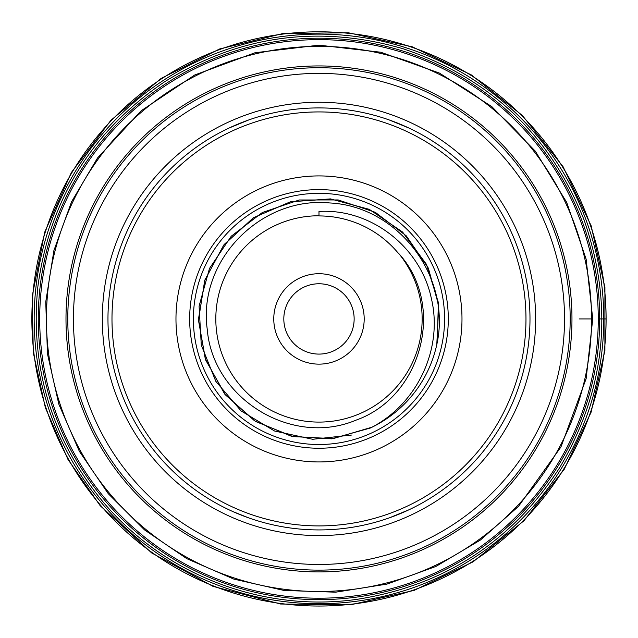 <?xml version="1.0" encoding="UTF-8"?>
<svg xmlns="http://www.w3.org/2000/svg" width="638" height="638" viewBox="0 0 638 638"><rect width="100%" height="100%" fill="white"/><g stroke="black" fill="none" stroke-linecap="round" stroke-linejoin="round"><path stroke-width="0.96" d="M236.594 513.183L233.715 511.939M233.341 511.772L248.676 517.873M318.984 529.931A211.003 211.003 0 0 1 136.245 213.419A211.003 211.003 0 0 1 501.715 213.419A211.003 211.003 0 0 1 318.984 529.931M408.854 509.834L389.292 517.873L408.647 509.929M408.854 128.015L389.292 119.976L408.854 128.015M248.676 119.976L229.114 128.015L248.676 119.976M318.984 570.125A251.197 251.197 0 0 1 67.787 318.928A251.197 251.197 0 0 1 318.984 67.732A251.197 251.197 0 0 1 570.181 318.928A251.197 251.197 0 0 1 318.984 570.125M364.194 318.928A45.218 45.218 0 0 1 296.375 358.085A45.218 45.218 0 0 1 296.375 279.771A45.218 45.218 0 0 1 364.194 318.928M329.503 216.473A102.989 102.989 0 0 0 318.984 215.931A102.989 102.989 0 0 1 397.713 252.528L399.077 253.892C446.337 305.985 421.423 397.179 355.829 420.219C291.741 447.15 212.869 398.686 207.262 329.407C197.525 260.543 260.974 196.129 329.734 202.956C398.559 206.281 452.031 277.378 436.751 344.775A120.574 120.574 0 0 1 370.319 428.026L331.632 438.824L291.606 436.352L254.586 420.825L224.696 394.077L205.284 358.923L198.418 319.415L204.997 279.795L224.097 244.545L253.852 217.534L290.673 201.744L330.787 198.992L369.45 209.455L402.634 232.168L426.463 264.363L438.418 302.755L437.126 342.797M318.984 215.931L318.984 215.756A103.173 103.173 0 0 0 218.467 342.175A103.173 103.173 0 0 0 364.29 411.614A103.173 103.173 0 0 0 399.077 253.892M351.418 435.052L312.676 439.287L274.547 431.009L241.108 410.944L215.788 381.285L201.281 345.062L199.088 306.152L209.479 268.47L231.259 236.204L262.322 212.534L299.214 199.981L338.244 199.949L375.232 212.279L406.302 235.877L428.305 268.08L438.745 305.65L436.783 344.624M371.826 427.229L333.148 438.641L293.017 436.599L255.639 421.503L225.469 394.93L205.588 359.888L198.474 320.308L204.694 280.513L223.731 245.072L253.342 217.781L290.274 201.839L330.46 198.897L369.29 209.352L402.594 232.049L426.511 264.403L438.473 302.843L437.078 343.061M365.478 227.032A102.989 102.989 0 0 0 348.803 220.349M318.984 193.33A125.598 125.598 0 0 0 210.213 381.723A125.598 125.598 0 0 0 427.755 381.723A125.598 125.598 0 0 0 318.984 193.33M318.984 175.921A143.008 143.008 0 0 0 195.132 390.432A143.008 143.008 0 0 0 442.828 390.432A143.008 143.008 0 0 0 318.984 175.921M318.984 525.911A206.983 206.983 0 0 0 498.238 215.429A206.983 206.983 0 0 0 139.722 215.429A206.983 206.983 0 0 0 318.984 525.911M370.319 428.026C416.789 404.883 443.498 348.97 431.344 298.424C420.761 247.568 371.356 208.267 318.984 211.449L318.984 215.756M283.814 318.928A35.17 35.17 0 0 0 318.984 354.09A35.17 35.17 0 0 0 354.146 318.928A35.17 35.17 0 0 0 318.984 283.758A35.17 35.17 0 0 0 283.814 318.928M354.146 318.928A35.17 35.17 0 0 0 301.399 288.472A35.17 35.17 0 0 0 301.399 349.385A35.17 35.17 0 0 0 354.146 318.928M579.184 318.928L592.742 318.928M606.1 318.928L603.779 318.928L606.1 318.928M599.696 318.928L603.779 318.928M318.984 65.937A252.991 252.991 0 0 1 571.967 318.928A252.991 252.991 0 0 1 318.984 571.911A252.991 252.991 0 0 1 65.993 318.928A252.991 252.991 0 0 1 318.984 65.937M318.984 46.359A272.57 272.57 0 0 0 46.415 318.928A272.57 272.57 0 0 0 318.984 591.49A272.57 272.57 0 0 0 591.546 318.928A272.57 272.57 0 0 0 318.984 46.359M318.984 564.47A245.55 245.55 0 0 0 564.526 318.928A245.55 245.55 0 0 0 318.984 73.378A245.55 245.55 0 0 0 73.434 318.928A245.55 245.55 0 0 0 318.984 564.47M318.984 102.271A216.657 216.657 0 0 1 535.633 318.928A216.657 216.657 0 0 1 318.984 535.577A216.657 216.657 0 0 1 102.327 318.928A216.657 216.657 0 0 1 318.984 102.271M318.984 189.614A129.307 129.307 0 0 0 206.999 383.582A129.307 129.307 0 0 0 430.969 383.582A129.307 129.307 0 0 0 318.984 189.614M357.647 596.961A280.712 280.712 0 0 0 548.146 156.804A280.712 280.712 0 0 0 69.67 189.909A280.712 280.712 0 0 0 357.647 596.961M359.96 600.765A284.803 284.803 0 0 0 550.801 153.479A284.803 284.803 0 0 0 65.77 188.553A284.803 284.803 0 0 0 359.96 600.765M360.183 603.07A287.116 287.116 0 0 0 552.731 152.195A287.116 287.116 0 0 0 63.728 187.46A287.116 287.116 0 0 0 360.183 603.07M334.791 597.758A279.277 279.277 0 0 0 555.395 170.25A279.277 279.277 0 0 0 74.526 183.88A279.277 279.277 0 0 0 334.791 597.758M318.984 45.162L380.798 52.236L439.423 73.083L491.818 106.626L535.298 151.134L566.688 202.366L586.147 259.203L592.742 318.92L586.147 378.645L560.922 447.023L518.542 506.325L480.39 540.043L435.85 566.48L386.939 584.113L335.676 592.184L284.022 590.453L233.835 579.105L186.798 558.657L144.483 529.859L108.261 493.684L79.359 451.321L58.816 404.141L47.435 353.731L45.753 301.862L53.911 250.511L71.536 201.807L97.502 158.017L141.189 110.757L194.694 75.005L255.072 52.731L318.984 45.162M357.687 599.226C444.542 585.429 511.859 541.614 559.63 467.774C605.972 388.957 614.123 306.368 584.089 220.006C550.211 135.081 489.952 78.019 403.304 48.823C318.841 24.324 239.274 35.305 164.612 81.784C91.896 131.245 49.644 199.558 37.857 286.709C30.153 363.995 50.003 433.401 97.415 494.928C157.817 572.35 260.535 613.517 357.687 599.226M350.461 604.864L414.214 590.365L473.045 561.855L523.918 520.791L564.215 469.305L591.107 412.188L604.904 350.581L604.92 287.443L591.163 225.828L563.115 166.773L522.45 115.574L471.283 74.885L412.244 46.797L348.388 32.769L283.017 33.519L219.496 49.006L161.119 78.442L110.892 120.303L71.416 172.419L44.732 232.096L32.211 296.271L33.304 352.654L45.37 407.738L67.955 459.408L100.182 505.687L151.661 552.923L213.004 586.362L280.6 604.019L350.461 604.864"/></g></svg>
